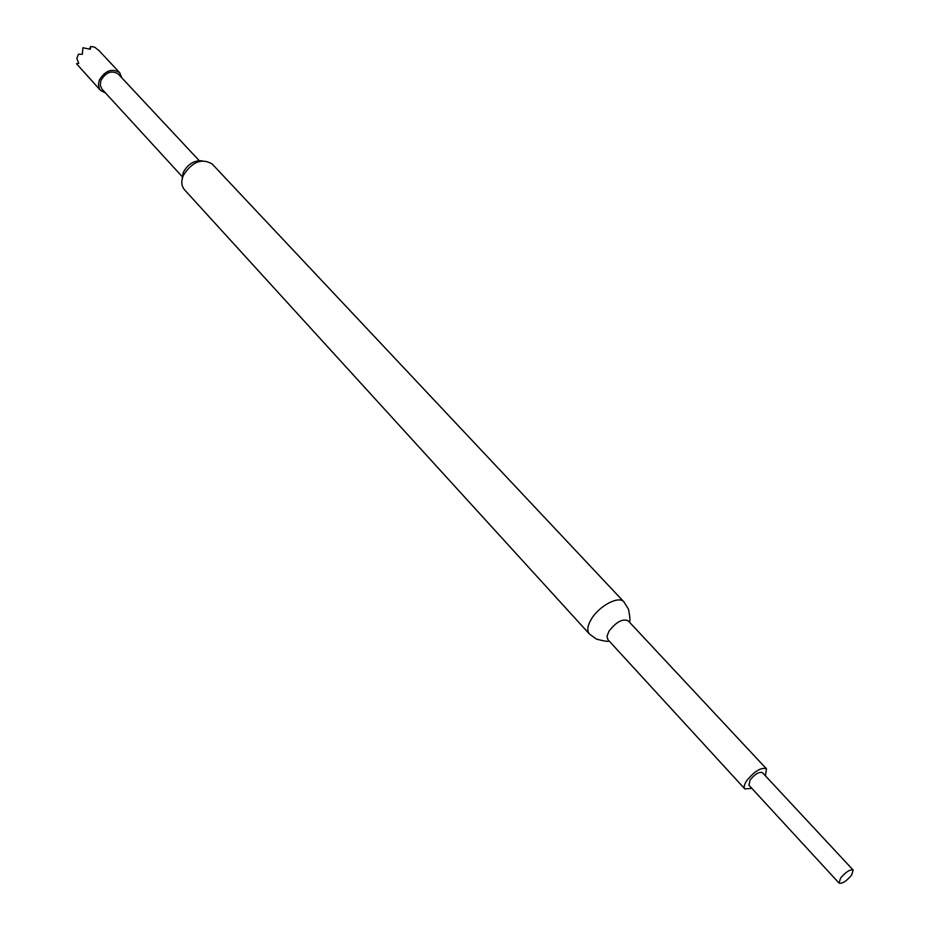 <?xml version="1.0" encoding="UTF-8"?>
<svg xmlns="http://www.w3.org/2000/svg" width="930" height="930" viewBox="0 0 930 930"><rect width="100%" height="100%" fill="white"/><g stroke="black" fill="none" stroke-linecap="round" stroke-linejoin="round"><path stroke-width="1.4" d="M853.159 870.062L762.437 772.632C759.147 771.528 755.032 773.992 750.092 780.003L748.906 785.164L839.058 883.105C842.185 883.93 846.37 881.28 851.613 875.142L853.159 870.062C850.02 869.248 845.835 871.91 840.592 878.06L839.058 883.105M744.825 788.907L607.871 639.608L607.046 636.155L608.999 631.191C616.172 621.914 622.565 618.45 628.18 620.81L766.483 768.854C761.205 767.099 754.625 771.04 746.72 780.665C744.198 784.548 743.57 787.292 744.825 788.907L751.859 788.373M121.818 77.841L119.668 72.68C112.077 67.995 105.299 70.448 99.347 80.061L98.417 84.188L99.301 88.641L100.51 90.419L105.497 92.954M100.51 90.419L76.527 63.74L78.759 63.321L76.818 58.392L78.48 54.219L82.363 54.254L82.875 47.744L90.268 49.255L90.675 46.5L94.628 47.128L98.243 50.046M182.059 179.606L183.222 172.503C187.848 164.064 194.207 160.181 202.31 160.855M212.214 164.04C201.798 157.891 192.173 161.669 183.361 175.363C181.001 181.222 181.373 186.012 184.477 189.72L589.318 633.888C586.818 630.773 587.423 625.971 591.131 619.496C598.769 606.058 618.822 595.351 623.902 601.873L212.214 164.04M199.206 160.634L118.25 74.028C111.798 70.041 106.032 72.121 100.975 80.294L100.231 85.153L101.963 89.106L182.082 176.491M89.431 48.988L90.675 46.5M76.818 58.392L78.48 54.219M765.413 775.818L766.483 768.854M609.057 640.91C608.487 641.851 604.233 641.223 596.293 639.026L589.318 633.888M629.389 622.1C630.354 621.6 630.063 617.311 628.494 609.22L623.902 601.873M98.627 50.197L119.668 72.68"/></g></svg>
